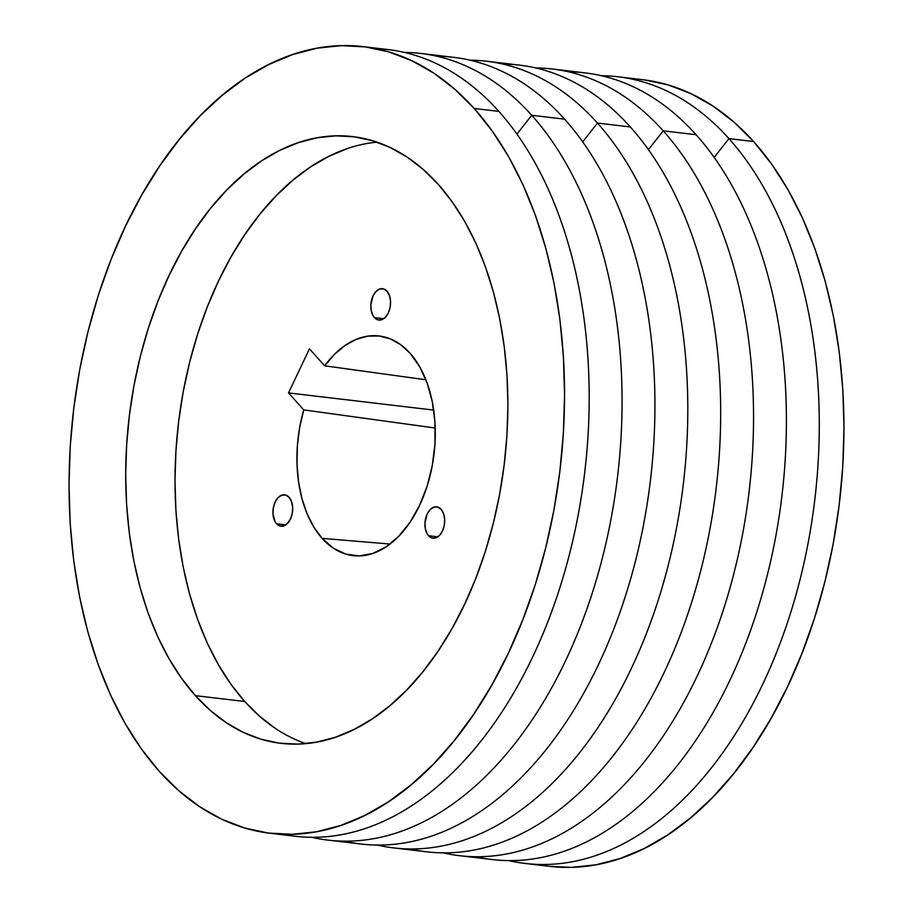 <?xml version="1.0" encoding="UTF-8"?>
<svg xmlns="http://www.w3.org/2000/svg" width="913" height="913" viewBox="0 0 913 913"><rect width="100%" height="100%" fill="white"/><g stroke="black" fill="none" stroke-linecap="round" stroke-linejoin="round"><path stroke-width="1.37" d="M374.41 317.598L383.711 318.705L374.41 317.598L373.052 315.681L371.237 310.637L370.861 304.634L373.063 295.858L376.042 291.441L379.74 288.999L383.574 288.896L386.975 291.156A15.795 9.781 96.7 0 1 389.646 309.37A15.795 9.781 96.7 0 1 378.838 320.064A15.795 9.781 96.7 0 1 374.41 317.598A15.795 9.781 96.7 0 1 371.751 299.384A15.795 9.781 96.7 0 1 382.547 288.691A15.795 9.781 96.7 0 1 386.975 291.156L389.417 295.424L390.536 301.05L390.148 307.19L388.333 312.897L385.343 317.313L381.657 319.755L377.811 319.858L374.41 317.598M276.525 523.754L285.826 524.849L276.525 523.754L275.155 521.837L272.964 513.848L273.352 507.708L275.178 502.002L278.157 497.596L281.855 495.154L285.689 495.051L289.09 497.3A15.795 9.781 96.7 0 1 291.761 515.514A15.795 9.781 96.7 0 1 280.953 526.219A15.795 9.781 96.7 0 1 276.525 523.754A15.795 9.781 96.7 0 1 273.854 505.54A15.795 9.781 96.7 0 1 284.662 494.835A15.795 9.781 96.7 0 1 289.09 497.3L291.532 501.568L292.651 507.206L292.263 513.346L290.437 519.052L287.458 523.457L283.76 525.899L279.926 526.002L276.525 523.754M428.539 535.737L437.829 536.833L428.539 535.737L427.17 533.82L425.355 528.775L424.979 522.772L427.181 513.985L430.16 509.58L433.858 507.137L437.692 507.035L441.093 509.294A15.795 9.781 96.7 0 1 443.764 527.509A15.795 9.781 96.7 0 1 432.956 538.202A15.795 9.781 96.7 0 1 428.539 535.737A15.795 9.781 96.7 0 1 425.869 517.523A15.795 9.781 96.7 0 1 436.665 506.818A15.795 9.781 96.7 0 1 441.093 509.294L443.535 513.562L444.654 519.189L444.266 525.329L442.451 531.035L439.461 535.452L435.775 537.894L431.929 537.997L428.539 535.737M322.152 538.373L390.045 544.045L322.152 538.373L313.912 527.223L307.11 513.825L301.941 498.544L298.54 481.813L296.999 464.089L297.376 445.864L299.635 427.626L303.732 409.903L288.519 392.91L309.45 348.834L324.663 365.816A110.599 68.441 96.7 0 1 380.767 336.201A110.599 68.441 96.7 0 1 410.063 353.24A110.599 68.441 96.7 0 1 429.11 479.451A110.599 68.441 96.7 0 1 354.792 555.812A110.599 68.441 96.7 0 1 322.152 538.373A110.599 68.441 96.7 0 1 303.732 409.903L435.227 428.026L303.732 409.903L288.519 392.91L433.721 410.097L288.519 392.91L309.45 348.834L324.663 365.816L334.409 354.392L345.034 345.491L356.23 339.351L367.711 336.144L379.135 335.973L390.205 338.826L400.613 344.635L410.063 353.24L419.638 366.649L427.17 383.118L432.34 401.982L434.976 422.536L434.965 443.98L432.294 465.504L427.09 486.264L419.546 505.471L409.937 522.384L398.65 536.353L386.119 546.841L372.812 553.449L359.243 555.926L345.947 554.157L333.416 548.234L322.152 538.373M425.903 379.774L324.663 365.816L425.903 379.774M377.035 142.154A305.478 189.014 -83.3 0 0 188.124 368.51A305.478 189.014 -83.3 0 0 244.707 701.481L195.393 695.649A305.478 189.014 96.7 0 1 143.775 343.482A305.478 189.014 96.7 0 1 352.692 136.608A305.478 189.014 96.7 0 1 438.206 184.3L423.153 169.373L407.072 157.059L390.125 147.472L372.481 140.705L354.29 136.813L335.744 135.843L317.016 137.795L298.277 142.668L279.72 150.394L261.529 160.916L243.862 174.132L226.892 189.893L210.8 208.073L195.724 228.478L181.813 250.927L169.202 275.19L158.017 301.05L148.351 328.235L140.317 356.504L133.983 385.583L129.406 415.175L126.633 445.008L125.686 474.794L126.587 504.25L129.315 533.078L133.857 561.016L140.157 587.778L148.157 613.125L157.778 636.806L168.939 658.593L181.516 678.268L195.393 695.649L210.447 710.565L226.527 722.879L243.463 732.466L261.118 739.245L279.31 743.136L297.855 744.106L316.583 742.143L335.322 737.282L353.879 729.544L372.07 719.022L389.737 705.817L406.696 690.057L422.799 671.877L437.875 651.46L451.787 629.023L464.397 604.748L475.582 578.899L485.248 551.703L493.282 523.434L499.616 494.367L504.193 464.774L506.966 434.942L507.913 405.155L507.012 375.7L504.273 346.872L499.742 318.934L493.442 292.16L485.442 266.824L475.821 243.143L464.66 221.357L452.083 201.682L438.206 184.3A305.478 189.014 96.7 0 1 489.813 536.456A305.478 189.014 96.7 0 1 280.907 743.33A305.478 189.014 96.7 0 1 195.393 695.649L244.707 701.481A305.478 189.014 -83.3 0 0 305.878 743.627M375.597 48.617A396.071 245.072 96.7 0 1 498.852 111.397A396.071 245.072 -83.3 0 0 387.979 49.564L363.328 46.643A396.071 245.072 96.7 0 1 474.201 108.476L498.852 111.397A396.071 245.072 96.7 0 1 563.047 577.427A396.071 245.072 96.7 0 1 282.653 834.254A396.071 245.072 -83.3 0 0 294.922 836.217A396.071 245.072 -83.3 0 0 565.775 567.989A396.071 245.072 -83.3 0 0 498.852 111.397L474.201 108.476L492.198 131.016L508.518 156.522L522.978 184.768L535.452 215.468L545.826 248.336L553.997 283.041L559.874 319.253L563.412 356.641L564.588 394.827L563.367 433.447L559.772 472.124L553.837 510.493L545.62 548.188L535.201 584.845L522.67 620.098L508.164 653.617L491.81 685.081L473.779 714.183L454.229 740.648L433.355 764.215L411.364 784.655L388.459 801.785L364.869 815.423L340.811 825.443L316.526 831.754L292.24 834.299L268.194 833.033L244.604 827.988L221.722 819.212L199.753 806.772L178.914 790.806L159.398 771.462A396.071 245.072 96.7 0 1 92.475 314.871A396.071 245.072 96.7 0 1 363.328 46.643M437.19 56.298A396.071 245.072 96.7 0 1 564.599 119.169L531.731 115.278L516.952 134.074L531.731 115.278A396.071 245.072 -83.3 0 0 404.311 52.406A396.071 245.072 96.7 0 1 420.859 53.456A396.071 245.072 96.7 0 1 531.731 115.278L564.599 119.169A396.071 245.072 -83.3 0 0 453.727 57.348L420.859 53.456M502.926 64.07A396.071 245.072 96.7 0 1 630.335 126.953L597.467 123.061L582.699 141.846L597.467 123.061A396.071 245.072 -83.3 0 0 470.058 60.19A396.071 245.072 96.7 0 1 486.595 61.228A396.071 245.072 96.7 0 1 597.467 123.061L630.335 126.953A396.071 245.072 -83.3 0 0 519.463 65.12L486.595 61.228M568.662 71.853A396.071 245.072 96.7 0 1 696.083 134.725L663.215 130.833L648.435 149.629L663.215 130.833A396.071 245.072 -83.3 0 0 535.794 67.961A396.071 245.072 96.7 0 1 552.342 69.011A396.071 245.072 96.7 0 1 663.215 130.833L696.083 134.725A396.071 245.072 -83.3 0 0 585.21 72.903L552.342 69.011M549.58 866.346L571.641 867.35L595.927 864.816L620.212 858.494L644.27 848.474L667.871 834.836L690.764 817.706L712.768 797.266L733.63 773.699L753.179 747.233L771.211 718.132L787.565 686.667L802.071 653.149L814.601 617.896L825.021 581.25L833.238 543.555L839.173 505.174L842.767 466.497L843.989 427.877L842.825 389.691L839.275 352.315L833.398 316.092L825.226 281.387L814.853 248.53L802.379 217.819L787.919 189.584L771.611 164.066L753.602 141.538L728.951 138.616L714.183 157.401L728.951 138.616A396.071 245.072 -83.3 0 0 601.541 75.745A396.071 245.072 96.7 0 1 618.078 76.783A396.071 245.072 96.7 0 1 728.951 138.616L753.602 141.538A396.071 245.072 -83.3 0 0 642.729 79.705L618.078 76.783M537.403 864.394A396.071 245.072 -83.3 0 0 549.672 866.357A396.071 245.072 -83.3 0 0 820.525 598.129A396.071 245.072 -83.3 0 0 753.602 141.538L734.086 122.194L713.247 106.228L691.278 93.788L668.396 85.012L644.806 79.967M159.398 771.462L141.389 748.934L125.081 723.416L110.621 695.181L98.148 664.47L87.774 631.613L79.602 596.908L73.725 560.685L70.175 523.309L69.011 485.123L70.233 446.503L73.827 407.826L79.762 369.445L87.979 331.75L98.399 295.104L110.93 259.851L125.435 226.333L141.789 194.868L159.821 165.767L179.37 139.301L200.232 115.734L222.236 95.294L245.129 78.164L268.73 64.526L292.788 54.506L317.073 48.184L341.359 45.65L365.405 46.905L388.995 51.95L411.877 60.737L433.846 73.166L454.685 89.132L474.201 108.476A396.071 245.072 96.7 0 1 541.124 565.067A396.071 245.072 96.7 0 1 270.271 833.295A396.071 245.072 96.7 0 1 159.398 771.462M728.951 138.616A396.071 245.072 96.7 0 1 795.874 595.208A396.071 245.072 96.7 0 1 525.021 863.436A396.071 245.072 96.7 0 1 508.689 860.594A396.071 245.072 -83.3 0 0 792.187 607.773A396.071 245.072 -83.3 0 0 728.951 138.616M696.083 134.725A396.071 245.072 96.7 0 1 759.319 603.881A396.071 245.072 96.7 0 1 475.81 856.702A396.071 245.072 -83.3 0 0 492.141 859.544A396.071 245.072 -83.3 0 0 763.006 591.316A396.071 245.072 -83.3 0 0 696.083 134.725M663.215 130.833A396.071 245.072 96.7 0 1 730.138 587.436A396.071 245.072 96.7 0 1 459.273 855.652A396.071 245.072 96.7 0 1 442.942 852.81A396.071 245.072 -83.3 0 0 726.451 600.001A396.071 245.072 -83.3 0 0 663.215 130.833M630.335 126.953A396.071 245.072 96.7 0 1 693.583 596.109A396.071 245.072 96.7 0 1 410.074 848.93A396.071 245.072 -83.3 0 0 426.405 851.772A396.071 245.072 -83.3 0 0 697.258 583.544A396.071 245.072 -83.3 0 0 630.335 126.953M597.467 123.061A396.071 245.072 96.7 0 1 664.39 579.652A396.071 245.072 96.7 0 1 393.537 847.88A396.071 245.072 96.7 0 1 377.206 845.039A396.071 245.072 -83.3 0 0 660.704 592.217A396.071 245.072 -83.3 0 0 597.467 123.061M564.599 119.169A396.071 245.072 96.7 0 1 627.836 588.326A396.071 245.072 96.7 0 1 344.338 841.147A396.071 245.072 -83.3 0 0 360.658 843.989A396.071 245.072 -83.3 0 0 631.522 575.761A396.071 245.072 -83.3 0 0 564.599 119.169M531.731 115.278A396.071 245.072 96.7 0 1 598.654 571.88A396.071 245.072 96.7 0 1 327.79 840.097A396.071 245.072 96.7 0 1 311.459 837.255A396.071 245.072 -83.3 0 0 594.968 584.446A396.071 245.072 -83.3 0 0 531.731 115.278M347.579 148.499L329.034 156.237L310.831 166.748L293.164 179.964L276.205 195.724L260.102 213.904L245.026 234.31L231.115 256.758L218.515 281.021L207.319 306.882L197.665 334.067L189.619 362.335L183.285 391.415L178.708 421.007L175.935 450.839L174.999 480.626L175.889 510.082L178.628 538.91L183.159 566.847L189.459 593.61L197.459 618.957L207.08 642.638L218.241 664.424L230.818 684.099L244.707 701.481L259.749 716.397L275.829 728.711M549.672 866.357L525.021 863.436M492.141 859.544L459.273 855.652M426.405 851.772L393.537 847.88M360.658 843.989L327.79 840.097M294.922 836.217L270.271 833.295"/></g></svg>
